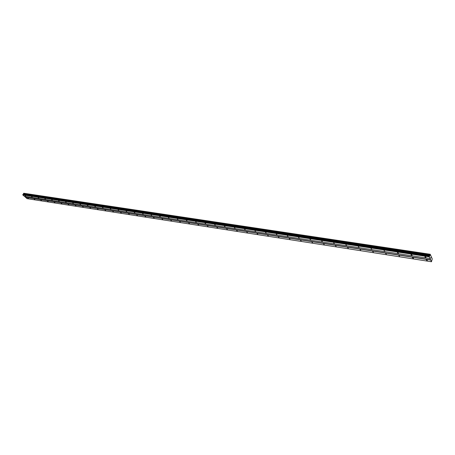 <?xml version="1.0" encoding="UTF-8"?>
<svg xmlns="http://www.w3.org/2000/svg" width="455" height="455" viewBox="0 0 455 455"><rect width="100%" height="100%" fill="white"/><g stroke="black" fill="none" stroke-linecap="round" stroke-linejoin="round"><path stroke-width="0.68" d="M425.618 257.462L424.902 256.882L425.345 256.848L426.062 257.428L425.618 257.462M411.707 255.329L410.99 254.755L411.411 254.715L412.128 255.295L411.707 255.329M398.097 253.242L397.391 252.673L397.795 252.633L398.506 253.207L398.097 253.242M384.793 251.206L384.088 250.637L384.793 251.206M371.78 249.209L371.075 248.64L371.78 249.209M359.04 247.258L358.341 246.69L359.04 247.258M346.579 245.347L345.88 244.784L346.579 245.347M334.379 243.476L333.68 242.919L334.379 243.476M322.43 241.645L321.736 241.087L322.43 241.645M310.731 239.848L310.037 239.296L310.731 239.848M299.271 238.096L298.582 237.544L299.271 238.096M288.043 236.373L287.355 235.826L288.043 236.373M277.044 234.683L276.356 234.143L277.044 234.683M266.255 233.034L265.572 232.494L266.255 233.034M255.682 231.413L254.999 230.873L255.682 231.413M245.319 229.82L244.636 229.286L245.319 229.82M235.15 228.262L234.467 227.733L235.15 228.262M225.174 226.732L224.497 226.203L225.174 226.732M215.391 225.236L214.714 224.707L215.391 225.236M205.791 223.763L205.114 223.24L205.791 223.763M196.367 222.319L195.69 221.795L196.367 222.319M187.113 220.897L186.442 220.379L187.113 220.897M178.036 219.509L177.365 218.992L178.036 219.509M169.118 218.138L168.447 217.626L169.118 218.138M160.359 216.796L159.688 216.29L160.359 216.796M151.754 215.477L151.088 214.97L151.754 215.477M143.302 214.18L142.637 213.679L143.302 214.18M134.999 212.912L134.333 212.411L134.999 212.912M126.837 211.66L126.177 211.16L126.837 211.66M118.818 210.426L118.158 209.931L118.818 210.426M110.929 209.22L110.269 208.726L110.929 209.22M103.177 208.032L102.523 207.543L103.177 208.032M95.556 206.86L94.902 206.377L95.556 206.86M88.06 205.711L87.406 205.228L88.06 205.711M80.683 204.579L80.034 204.102L80.683 204.579M73.431 203.47L72.777 202.993L73.431 203.47M66.293 202.378L65.645 201.901L66.293 202.378M59.269 201.298L58.621 200.826L59.269 201.298M52.359 200.24L51.716 199.768L52.359 200.24M45.557 199.199L44.914 198.727L45.557 199.199M38.863 198.17L38.22 197.703L38.863 198.17M32.271 197.163L31.634 196.696L32.271 197.163M25.781 196.168L25.144 195.707L25.781 196.168M426.961 260.459L426.25 259.885L426.688 259.845L427.399 260.419L426.961 260.459M413.117 258.303L412.406 257.735L412.827 257.695L413.538 258.269L413.117 258.303M399.575 256.199L398.87 255.63L399.575 256.199M386.335 254.135L385.63 253.571L386.335 254.135M373.379 252.121L372.679 251.558L373.379 252.121M360.701 250.148L360.002 249.59L360.701 250.148M348.291 248.22L347.597 247.662L348.291 248.22M336.143 246.331L335.449 245.774L336.143 246.331M324.244 244.477L323.55 243.931L324.244 244.477M312.591 242.663L311.902 242.117L312.591 242.663M301.176 240.888L300.488 240.348L301.176 240.888M289.994 239.148L289.306 238.608L289.994 239.148M279.029 237.442L278.346 236.907L279.029 237.442M268.285 235.77L267.603 235.235L268.285 235.77M257.746 234.132L257.064 233.603L257.746 234.132M247.412 232.528L246.735 231.999L247.412 232.528M237.282 230.952L236.606 230.423L237.282 230.952M227.335 229.405L226.664 228.882L227.335 229.405M217.581 227.887L216.91 227.363L217.581 227.887M208.009 226.397L207.338 225.879L208.009 226.397M198.613 224.935L197.942 224.417L198.613 224.935M189.388 223.502L188.723 222.99L189.388 223.502M180.328 222.091L179.662 221.579L180.328 222.091M171.438 220.709L170.773 220.203L171.438 220.709M162.697 219.35L162.037 218.844L162.697 219.35M154.12 218.013L153.454 217.513L154.12 218.013M145.685 216.699L145.026 216.205L145.685 216.699M137.399 215.414L136.739 214.919L137.399 215.414M129.254 214.146L128.6 213.651L129.254 214.146M121.252 212.9L120.592 212.411L121.252 212.9M113.38 211.677L112.726 211.188L113.38 211.677M105.645 210.472L104.991 209.988L105.645 210.472M98.035 209.289L97.381 208.805L98.035 209.289M90.551 208.123L89.902 207.645L90.551 208.123M83.191 206.98L82.543 206.502L83.191 206.98M75.945 205.853L75.302 205.376L75.945 205.853M68.824 204.744L68.176 204.272L68.824 204.744M61.812 203.652L61.169 203.186L61.812 203.652M54.907 202.577L54.264 202.111L54.907 202.577M48.116 201.525L47.474 201.059L48.116 201.525M41.428 200.484L40.791 200.024L41.428 200.484M34.847 199.461L34.21 199L34.847 199.461M28.364 198.448L27.727 197.993L28.364 198.448M431.459 261.756L429.298 256.842L430.214 254.26L432.25 258.935L431.459 261.756L26.993 198.642L24.405 196.236M430.055 258.559L24.24 196.207L22.761 194.905L22.932 194.456L429.463 256.154M23.597 193.329L430.038 254.425L23.597 193.329L23.467 194.228L22.932 194.456M23.688 193.347L430.157 254.317M430.214 254.26L23.791 193.278M430.703 258.173L430.794 257.473M22.761 194.905L429.298 256.842M22.75 194.774L429.304 256.648M23.506 193.807L429.907 255.136M23.506 193.756L429.912 255.062M25.531 197.351L430.714 260.061M25.52 197.22L430.72 259.868M22.983 194.41L429.497 256.091M23.37 194.308L429.759 255.886M23.467 194.228L429.827 255.755M23.495 194.177L429.856 255.676M23.529 194.035L429.89 255.46M23.489 193.54L429.935 254.743M23.489 193.472L429.941 254.641M23.558 193.358L429.998 254.464M23.819 193.261L430.174 254.288"/></g></svg>

